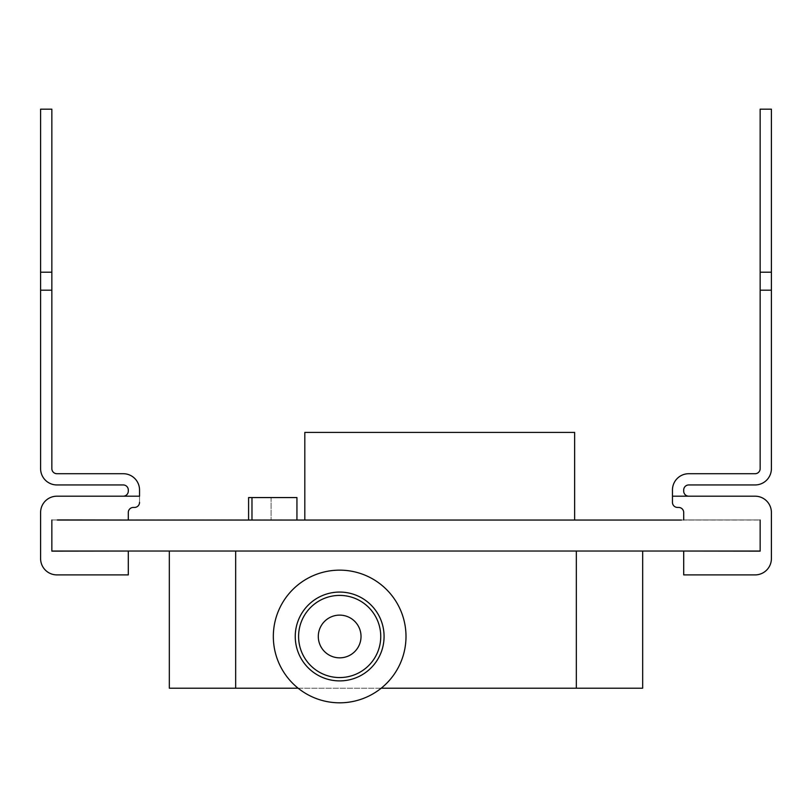 <?xml version="1.0" encoding="UTF-8"?>
<svg xmlns="http://www.w3.org/2000/svg" width="812" height="812" viewBox="0 0 812 812"><rect width="100%" height="100%" fill="white"/><g stroke="black" fill="none" stroke-linecap="round" stroke-linejoin="round"><path stroke-width="0.61" stroke-dasharray="4.06 3.04" d="M318.304 636.486A21.366 21.366 0 0 1 339.67 615.12A21.366 21.366 0 0 1 361.025 636.486A21.366 21.366 0 0 1 339.67 657.842A21.366 21.366 0 0 1 318.304 636.486M295.253 636.486A44.406 44.406 0 0 0 339.67 680.892A44.406 44.406 0 0 0 384.076 636.486A44.406 44.406 0 0 0 339.67 592.07A44.406 44.406 0 0 0 295.253 636.486M273.329 636.486A66.33 66.33 0 0 0 381.204 688.2A66.33 66.33 0 0 0 339.67 570.146A66.33 66.33 0 0 0 273.329 636.486M248.594 520.056L271.086 520.056L248.594 520.056L271.086 520.056L248.594 520.056L248.594 497.563L271.086 497.563L271.086 520.056L271.086 497.563L248.594 497.563L248.594 520.056L248.594 497.563L271.086 497.563L271.086 520.056L271.086 497.563L251.974 497.563L296.938 497.563L296.938 520.056L251.974 520.056L296.938 520.056L251.974 520.056L296.938 520.056L296.938 497.563L251.974 497.563L251.974 520.056M139.542 502.374L139.542 496.193L139.542 502.374A5.055 5.055 0 0 1 134.477 507.439L133.351 507.439A5.055 5.055 0 0 0 128.296 512.494A5.055 5.055 0 0 1 133.351 507.439L134.477 507.439A5.055 5.055 0 0 0 139.542 502.374A5.055 5.055 0 0 1 134.477 507.439L133.351 507.439L134.477 507.439A5.055 5.055 0 0 0 139.542 502.374A5.055 5.055 0 0 1 134.477 507.439A5.055 5.055 0 0 0 139.542 502.374L139.542 490.012A16.301 16.301 0 0 0 123.241 473.711L56.901 473.711A5.055 5.055 0 0 1 51.846 468.646L51.846 109.184L40.6 109.184L40.6 468.646A16.301 16.301 0 0 0 56.901 484.947L123.241 484.947A5.055 5.055 0 0 1 128.296 490.012L128.296 491.128A5.055 5.055 0 0 1 123.241 496.193L56.901 496.193A16.301 16.301 0 0 0 40.6 512.494A16.301 16.301 0 0 1 56.901 496.193A16.301 16.301 0 0 0 40.6 512.494L40.6 558.595A16.301 16.301 0 0 0 56.901 574.896A16.301 16.301 0 0 1 40.6 558.595A16.301 16.301 0 0 0 56.901 574.896L128.296 574.896L128.296 551.145L128.296 574.896L128.296 551.145L51.846 551.145L51.846 519.934L128.296 519.934L128.296 512.494A5.055 5.055 0 0 1 133.351 507.439L134.477 507.439A5.055 5.055 0 0 0 139.542 502.374L139.542 496.193L56.901 496.193A16.301 16.301 0 0 0 40.6 512.494L40.6 558.595A16.301 16.301 0 0 0 56.901 574.896L128.296 574.896L128.296 551.145L51.846 551.033L130.549 551.033L51.846 551.145L130.549 551.145L51.846 551.145L51.846 519.934L760.154 520.056L760.154 551.145L681.451 551.033L754.531 551.033M681.451 520.056L760.154 519.934L760.154 551.145L683.704 551.145L683.704 574.896L755.099 574.896A16.301 16.301 0 0 0 771.4 558.595L771.4 512.494A16.301 16.301 0 0 0 755.099 496.193L688.759 496.193A5.055 5.055 0 0 1 683.704 491.128L683.704 490.012A5.055 5.055 0 0 1 688.759 484.947L755.099 484.947A16.301 16.301 0 0 0 771.4 468.646L771.4 109.184L771.4 290.199L771.4 109.184L771.4 290.199L760.154 290.199L760.154 468.646A5.055 5.055 0 0 1 755.099 473.711L688.759 473.711A16.301 16.301 0 0 0 672.458 490.012L672.458 502.374A5.055 5.055 0 0 0 677.523 507.439L678.649 507.439A5.055 5.055 0 0 1 683.704 512.494L683.704 519.934L683.704 512.494L683.704 519.934L683.704 512.494L683.704 519.934L760.154 519.934L760.154 551.145L683.704 551.145L683.704 574.896L755.099 574.896A16.301 16.301 0 0 0 771.4 558.595L771.4 512.494A16.301 16.301 0 0 0 755.099 496.193L672.458 496.193L672.458 502.374A5.055 5.055 0 0 0 677.523 507.439L678.649 507.439A5.055 5.055 0 0 1 683.704 512.494L683.704 519.934L760.154 519.934L760.154 551.145L683.704 551.145L683.704 574.896L683.704 551.145L683.704 574.896L755.099 574.896A16.301 16.301 0 0 0 771.4 558.595A16.301 16.301 0 0 1 755.099 574.896A16.301 16.301 0 0 0 771.4 558.595L771.4 512.494A16.301 16.301 0 0 0 755.099 496.193A16.301 16.301 0 0 1 771.4 512.494A16.301 16.301 0 0 0 755.099 496.193L688.759 496.193A5.055 5.055 0 0 1 683.704 491.128L683.704 490.012A5.055 5.055 0 0 1 688.759 484.947L755.099 484.947A16.301 16.301 0 0 0 771.4 468.646L771.4 290.199L760.154 290.199L760.154 468.646A5.055 5.055 0 0 1 755.099 473.711L688.759 473.711A16.301 16.301 0 0 0 672.458 490.012L672.458 502.374A5.055 5.055 0 0 0 677.523 507.439A5.055 5.055 0 0 1 672.458 502.374A5.055 5.055 0 0 0 677.523 507.439L678.649 507.439A5.055 5.055 0 0 1 683.704 512.494L683.704 519.934L760.154 519.934L760.154 551.145L683.704 551.145L683.704 574.896L755.099 574.896A16.301 16.301 0 0 0 771.4 558.595L771.4 512.494A16.301 16.301 0 0 0 755.099 496.193L672.458 496.193L672.458 502.374A5.055 5.055 0 0 0 677.523 507.439L678.649 507.439A5.055 5.055 0 0 1 683.704 512.494M304.815 520.056L574.642 520.056L304.815 520.056L304.815 432.41L574.642 432.41L574.642 520.056M128.296 490.012L128.296 491.128A5.055 5.055 0 0 1 123.241 496.193L139.542 496.193L139.542 490.012A16.301 16.301 0 0 0 123.241 473.711L56.901 473.711A5.055 5.055 0 0 1 51.846 468.646L51.846 290.199L40.6 290.199L40.6 109.184L51.846 109.184L51.846 290.199L51.846 109.184L51.846 272.203L51.846 109.184L40.6 109.184L40.6 290.199L51.846 290.199L40.6 290.199L40.6 272.203L40.6 468.646A16.301 16.301 0 0 0 56.901 484.947L123.241 484.947A5.055 5.055 0 0 1 128.296 490.012L128.296 491.128A5.055 5.055 0 0 1 123.241 496.193L139.542 496.193L139.542 490.012A16.301 16.301 0 0 0 123.241 473.711L56.901 473.711A5.055 5.055 0 0 1 51.846 468.646L51.846 290.199L40.6 290.199L40.6 468.646A16.301 16.301 0 0 0 56.901 484.947L123.241 484.947A5.055 5.055 0 0 1 128.296 490.012L128.296 491.128A5.055 5.055 0 0 1 123.241 496.193L139.542 496.193L123.241 496.193L139.542 496.193L139.542 490.012A16.301 16.301 0 0 0 123.241 473.711L56.901 473.711A5.055 5.055 0 0 1 51.846 468.646L51.846 109.184L51.846 290.199L40.6 290.199L40.6 109.184L40.6 468.646A16.301 16.301 0 0 0 56.901 484.947L123.241 484.947A5.055 5.055 0 0 1 128.296 490.012L128.296 491.128A5.055 5.055 0 0 1 123.241 496.193L56.901 496.193A16.301 16.301 0 0 0 40.6 512.494L40.6 558.595A16.301 16.301 0 0 0 56.901 574.896L128.296 574.896L128.296 551.145L128.296 574.896L56.901 574.896L128.296 574.896L128.296 551.145L51.846 551.033L760.154 551.033L683.704 551.145L760.154 551.145L683.704 551.145L683.704 574.896M51.846 109.184L40.6 109.184L40.6 272.203L40.6 109.184L51.846 109.184M51.846 468.646L51.846 272.203L51.846 290.199L40.6 290.199L51.846 290.199L51.846 468.646L51.846 290.199M139.542 490.012A16.301 16.301 0 0 0 123.241 473.711A16.301 16.301 0 0 1 139.542 490.012A16.301 16.301 0 0 0 123.241 473.711L56.901 473.711M40.6 468.646A16.301 16.301 0 0 0 56.901 484.947A16.301 16.301 0 0 1 40.6 468.646A16.301 16.301 0 0 0 56.901 484.947L123.241 484.947M128.296 551.145L51.846 551.145L128.296 551.145L51.846 551.145L128.296 551.145L51.846 551.145L51.846 519.934L130.549 520.056M57.469 551.033L51.846 551.033L57.469 551.033L51.846 551.145L57.469 551.033L51.846 551.145L51.846 519.934L57.469 520.056M683.704 519.934L760.154 519.934L683.704 519.934L760.154 519.934L683.704 519.934L760.154 519.934L754.531 519.934L760.154 519.934L754.531 519.934L760.154 519.934L760.154 551.145L683.704 551.145M688.759 473.711A16.301 16.301 0 0 0 672.458 490.012A16.301 16.301 0 0 1 688.759 473.711A16.301 16.301 0 0 0 672.458 490.012L672.458 496.193L688.759 496.193A5.055 5.055 0 0 1 683.704 491.128L683.704 490.012A5.055 5.055 0 0 1 688.759 484.947L755.099 484.947A16.301 16.301 0 0 0 771.4 468.646L771.4 290.199L760.154 290.199L760.154 468.646A5.055 5.055 0 0 1 755.099 473.711L688.759 473.711A16.301 16.301 0 0 0 672.458 490.012L672.458 496.193L672.458 490.012L672.458 496.193L688.759 496.193A5.055 5.055 0 0 1 683.704 491.128L683.704 490.012A5.055 5.055 0 0 1 688.759 484.947L755.099 484.947A16.301 16.301 0 0 0 771.4 468.646L771.4 290.199L760.154 290.199L760.154 468.646A5.055 5.055 0 0 1 755.099 473.711L688.759 473.711A16.301 16.301 0 0 0 672.458 490.012L672.458 496.193L688.759 496.193M56.901 574.896A16.301 16.301 0 0 1 40.6 558.595A16.301 16.301 0 0 0 56.901 574.896L128.296 574.896L56.901 574.896M40.6 512.494A16.301 16.301 0 0 1 56.901 496.193A16.301 16.301 0 0 0 40.6 512.494L40.6 558.595M128.296 519.934L51.846 519.934L128.296 519.934L51.846 519.934L128.296 519.934L51.846 519.934L128.296 519.934L51.846 519.934L51.846 551.145L51.846 519.934L51.846 551.145L51.846 519.934L130.549 519.934L57.469 519.934M576.337 551.033L235.663 551.033L576.337 551.033L576.337 688.2L642.668 688.2L642.668 551.033M169.332 551.033L235.663 551.033L169.332 551.033L169.332 688.2L576.337 688.2M760.154 520.056L760.154 551.033M139.542 496.193L123.241 496.193A5.055 5.055 0 0 0 128.296 491.128A5.055 5.055 0 0 1 123.241 496.193L56.901 496.193M133.351 507.439L134.477 507.439L133.351 507.439A5.055 5.055 0 0 0 128.296 512.494M677.523 507.439A5.055 5.055 0 0 1 672.458 502.374M755.099 496.193A16.301 16.301 0 0 1 771.4 512.494M771.4 558.595A16.301 16.301 0 0 1 755.099 574.896M760.154 519.934L760.154 551.145L760.154 519.934M681.451 551.033L754.531 551.145M51.846 520.056L51.846 551.033M57.469 551.145L130.549 551.033M698.32 551.145L743.295 551.033L698.32 551.145M381.204 688.2L298.126 688.2M760.154 290.199L760.154 272.203L771.4 272.203L771.4 109.184L760.154 109.184L771.4 109.184L760.154 109.184L771.4 109.184L760.154 109.184L771.4 109.184L760.154 109.184L760.154 290.199L760.154 109.184L760.154 290.199L771.4 290.199L771.4 468.646L771.4 290.199L760.154 290.199L760.154 468.646L760.154 109.184L760.154 290.199L760.154 272.203L771.4 272.203L771.4 109.184L771.4 290.199L760.154 290.199L760.154 468.646M683.704 491.128L683.704 490.012M755.099 484.947A16.301 16.301 0 0 0 771.4 468.646A16.301 16.301 0 0 1 755.099 484.947A16.301 16.301 0 0 0 771.4 468.646L771.4 290.199M51.846 272.203L40.6 272.203M760.154 272.203L771.4 272.203M251.974 497.563L296.938 497.563L296.938 520.056M235.663 688.2L235.663 551.033"/><path stroke-width="1.22" d="M384.076 636.486A44.406 44.406 0 0 1 339.67 680.892A44.406 44.406 0 0 1 295.253 636.486A44.406 44.406 0 0 1 339.67 592.07A44.406 44.406 0 0 1 384.076 636.486A44.406 44.406 0 0 0 339.67 592.07A44.406 44.406 0 0 0 295.253 636.486M318.304 636.486A21.366 21.366 0 0 0 339.67 657.842A21.366 21.366 0 0 0 361.025 636.486A21.366 21.366 0 0 0 339.67 615.12A21.366 21.366 0 0 0 318.304 636.486M273.329 636.486A66.33 66.33 0 0 0 339.67 702.816A66.33 66.33 0 0 0 406 636.486A66.33 66.33 0 0 0 339.67 570.146A66.33 66.33 0 0 0 273.329 636.486M681.451 520.056L57.469 520.056M51.846 290.199L40.6 290.199L40.6 109.184L51.846 109.184L51.846 468.646A5.055 5.055 0 0 0 56.901 473.711A5.055 5.055 0 0 1 51.846 468.646A5.055 5.055 0 0 0 56.901 473.711A5.055 5.055 0 0 1 51.846 468.646M40.6 468.646L40.6 290.199L40.6 468.646A16.301 16.301 0 0 0 56.901 484.947L123.241 484.947A5.055 5.055 0 0 1 128.296 490.012L128.296 491.128A5.055 5.055 0 0 1 123.241 496.193L56.901 496.193A16.301 16.301 0 0 0 40.6 512.494L40.6 558.595A16.301 16.301 0 0 0 56.901 574.896L128.296 574.896L128.296 551.145M139.542 496.193L139.542 490.012L139.542 496.193L139.542 490.012L139.542 496.193L56.901 496.193M139.542 490.012A16.301 16.301 0 0 0 123.241 473.711L56.901 473.711M123.241 484.947A5.055 5.055 0 0 1 128.296 490.012A5.055 5.055 0 0 0 123.241 484.947A5.055 5.055 0 0 1 128.296 490.012M139.542 502.374A5.055 5.055 0 0 1 134.477 507.439L133.351 507.439A5.055 5.055 0 0 0 128.296 512.494L128.296 519.934M683.704 519.934L683.704 512.494A5.055 5.055 0 0 0 678.649 507.439L677.523 507.439A5.055 5.055 0 0 1 672.458 502.374L672.458 496.193L672.458 502.374M683.704 551.145L683.704 574.896L755.099 574.896A16.301 16.301 0 0 0 771.4 558.595L771.4 512.494A16.301 16.301 0 0 0 755.099 496.193L688.759 496.193A5.055 5.055 0 0 1 683.704 491.128L683.704 490.012A5.055 5.055 0 0 1 688.759 484.947L755.099 484.947A16.301 16.301 0 0 0 771.4 468.646L771.4 109.184L760.154 109.184L760.154 272.203L771.4 272.203M771.4 290.199L760.154 290.199L760.154 468.646A5.055 5.055 0 0 1 755.099 473.711L688.759 473.711A16.301 16.301 0 0 0 672.458 490.012L672.458 496.193L688.759 496.193A5.055 5.055 0 0 1 683.704 491.128A5.055 5.055 0 0 0 688.759 496.193A5.055 5.055 0 0 1 683.704 491.128M133.351 507.439A5.055 5.055 0 0 0 128.296 512.494A5.055 5.055 0 0 1 133.351 507.439A5.055 5.055 0 0 0 128.296 512.494M40.6 512.494L40.6 558.595M683.704 512.494A5.055 5.055 0 0 0 678.649 507.439A5.055 5.055 0 0 1 683.704 512.494A5.055 5.055 0 0 0 678.649 507.439L677.523 507.439M755.099 496.193L688.759 496.193M771.4 558.595L771.4 512.494M683.704 574.896L755.099 574.896M130.549 551.033L51.846 551.145L51.846 520.056M760.154 520.056L760.154 551.145L681.451 551.033M760.154 551.033L51.846 551.033M642.668 551.033L642.668 688.2L381.204 688.2M298.126 688.2L169.332 688.2L169.332 551.033M57.469 519.934L130.549 520.056M760.154 468.646A5.055 5.055 0 0 1 755.099 473.711A5.055 5.055 0 0 0 760.154 468.646A5.055 5.055 0 0 1 755.099 473.711L688.759 473.711M683.704 490.012A5.055 5.055 0 0 1 688.759 484.947A5.055 5.055 0 0 0 683.704 490.012A5.055 5.055 0 0 1 688.759 484.947L755.099 484.947M760.154 290.199L760.154 272.203M51.846 272.203L40.6 272.203M304.815 520.056L304.815 432.41L574.642 432.41L574.642 520.056M248.594 520.056L248.594 497.563L296.938 497.563L296.938 520.056M251.974 497.563L251.974 520.056M298.593 636.486A41.077 41.077 0 0 0 339.67 677.563A41.077 41.077 0 0 0 380.747 636.486A41.077 41.077 0 0 0 339.67 595.409A41.077 41.077 0 0 0 298.593 636.486M576.337 688.2L576.337 551.033M235.663 688.2L235.663 551.033"/></g></svg>
